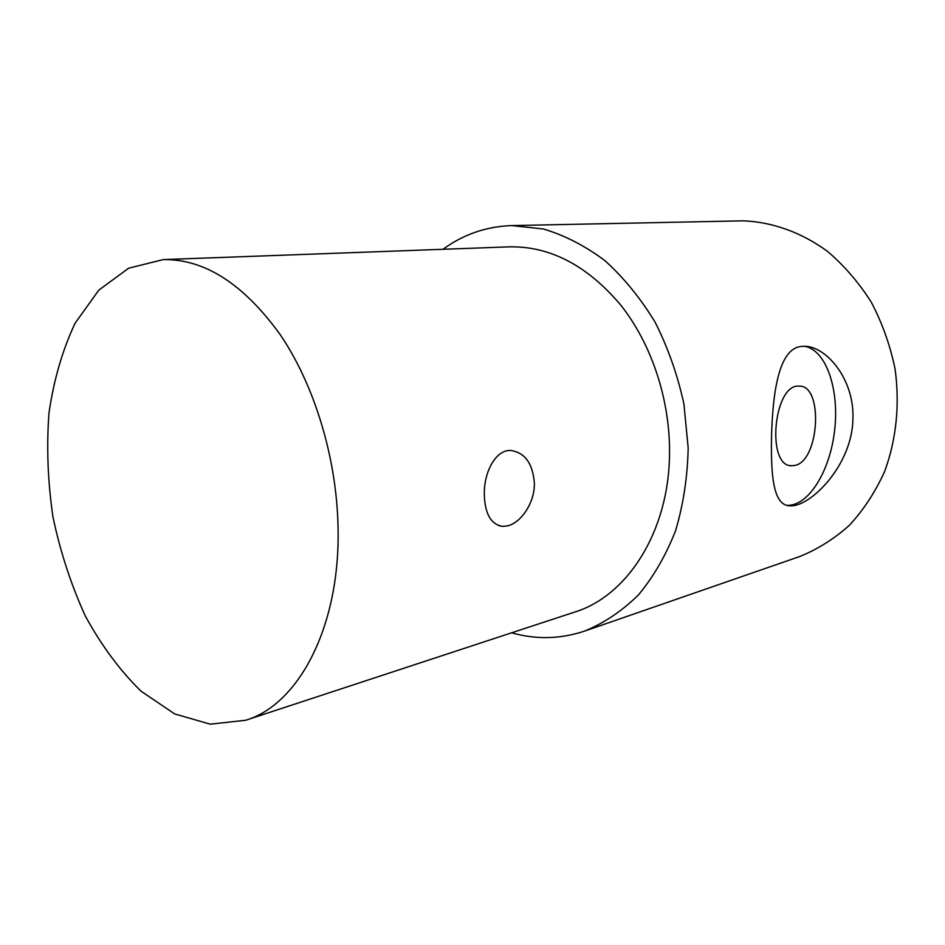 <?xml version="1.0" encoding="UTF-8"?>
<svg xmlns="http://www.w3.org/2000/svg" width="945" height="945" viewBox="0 0 945 945"><rect width="100%" height="100%" fill="white"/><g stroke="black" fill="none" stroke-linecap="round" stroke-linejoin="round"><path stroke-width="1.42" d="M507.5 525.892L502.74 526.389C491.022 524.569 484.88 513.938 484.324 494.471C483.793 471.791 496.149 449.135 511.08 450.517C525.16 452.797 532.921 463.782 534.386 483.474C534.681 503.13 520.801 522.904 507.5 525.892M771.51 437.417C772.632 392.246 778.869 348.611 801.183 346.461L804.691 346.272C826.993 346.567 854.693 380.15 852.91 419.084C852.225 465.141 810.526 506.981 790.292 505.823C773.553 506 770.836 477.319 771.51 437.417M804.207 346.26C825.824 349.402 839.349 388.631 834.707 429.597C830.371 470.598 808.719 506.272 786.949 505.351L790.103 505.811M794.958 465.401C819.409 460.924 823.674 385.123 799.234 386.139C773.553 383.257 765.887 467.149 791.863 465.743L794.958 465.401M584.589 631.095L799.683 556.534C817.649 549.293 834.246 538.851 849.484 525.196C863.612 509.851 875.294 492.026 884.52 471.72C896.332 439.933 900.03 404.188 894.998 368.574C890.095 345.079 882.181 322.93 871.255 302.116C858.804 282.531 844.228 265.628 827.548 251.405C801.454 232.328 772.301 221.98 743.266 220.823L511.954 225.583L543.422 229.009C564.637 235.293 585.132 245.842 604.906 260.631C623.83 277.736 640.58 298.277 655.133 322.245C668.044 347.795 677.636 375.059 683.92 404.047L688.173 447.835C687.547 476.989 683.353 504.618 675.569 530.724C665.918 555.365 653.503 576.816 638.324 595.055C621.916 611.108 604.009 623.121 584.589 631.095C560.432 639.151 536.122 639.73 511.647 632.807M442.957 249.303C463.499 234.313 486.51 226.41 511.954 225.583M163.154 259.603L509.402 246.846C550.155 246.102 587.235 265.474 620.641 304.963C651.625 343.98 670.194 399.912 669.521 453.789C669.025 531.444 627.362 595.964 574.808 612.029L245.665 720.267L210.298 724.177L174.719 713.947L140.982 691.149C119.932 670.477 101.398 645.459 85.381 616.105C71.147 584.99 60.338 551.974 52.991 517.057C47.77 481.749 46.435 447.044 48.986 412.918C53.818 379.831 62.512 349.933 75.08 323.237L98.812 290.139L128.626 268.203L163.154 259.603C204.592 258.859 243.68 283.972 280.417 334.932C314.543 385.383 336.609 457.853 338.038 526.601C340.613 625.862 298.963 704.45 245.665 720.267M498.842 525.68L502.657 526.377M790.055 465.519L791.863 465.743"/></g></svg>
